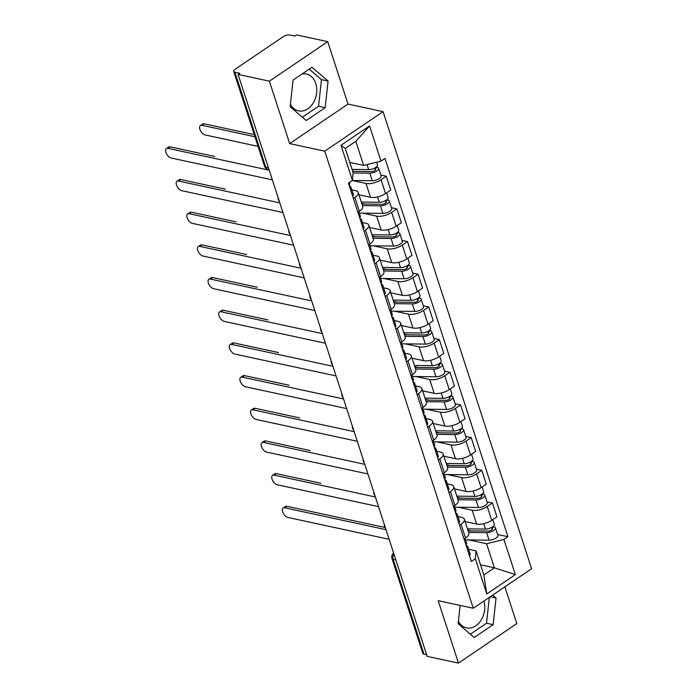 <?xml version="1.0" encoding="UTF-8"?>
<svg xmlns="http://www.w3.org/2000/svg" width="698" height="698" viewBox="0 0 698 698"><rect width="100%" height="100%" fill="white"/><g stroke="black" fill="none" stroke-linecap="round" stroke-linejoin="round"><path stroke-width="1.05" d="M483.923 601.022A18.837 14.039 -77.8 0 1 480.905 620.443A18.837 14.039 -77.8 0 1 466.508 627.86A18.837 14.039 -77.8 0 1 458.403 621.255M301.99 74.04A18.837 14.039 -77.8 0 1 306.474 74.049A18.837 14.039 -77.8 0 1 315.766 83.472A18.837 14.039 -77.8 0 1 313.097 103.199A18.837 14.039 -77.8 0 1 298.526 110.869A18.837 14.039 -77.8 0 1 290.42 104.272M327.728 41.653L269.384 81.177L238.088 74.424L427.167 656.347L458.464 663.1L438.187 600.673L473.261 608.246L531.606 568.73L383.089 111.654L348.014 104.081L327.728 41.653L296.432 34.9L294.731 36.052L289.853 34.996A4.834 1.981 -18 0 0 283.301 36.628L235.165 69.233A4.834 1.981 -18 0 0 233.717 71.405A4.834 1.981 -18 0 0 234.912 72.217L265.746 167.11A4.834 3.603 102.2 0 0 268.128 169.527L269.053 169.727M458.464 663.1L516.808 623.576L504.872 586.835M269.384 81.177L289.67 143.605L324.745 151.169L473.261 608.246M238.088 74.424L239.789 73.273L234.912 72.217M426.635 654.707L423.991 654.139A4.834 1.981 162 0 1 422.796 653.328L391.962 558.435A4.834 1.981 -18 0 0 393.157 559.246L423.991 654.139M465.13 521.572L476.673 524.067A11.107 4.554 -18 0 0 491.732 520.333L496.924 516.817L492.43 502.988L487.239 506.504A11.107 4.554 162 0 1 472.18 510.238L458.272 507.237M461.046 524.25L465.54 538.071A11.107 4.554 -18 0 0 468.864 533.08L464.371 519.251A11.107 4.554 162 0 1 461.046 524.25L459.572 525.245M465.54 538.071L464.065 539.074M487.003 501.818L492.43 502.988M457.975 516.599L461.631 517.384A11.107 4.554 162 0 1 464.371 519.251M454.511 488.897L466.055 491.392A11.107 4.554 -18 0 0 481.114 487.649L486.305 484.133L481.812 470.312L476.621 473.829A11.107 4.554 162 0 1 461.561 477.563L447.662 474.561M453.447 506.39L454.921 505.396A11.107 4.554 -18 0 0 458.246 500.405L453.752 486.576A11.107 4.554 162 0 1 450.428 491.567L448.954 492.57M476.385 469.143L481.812 470.312M447.357 483.915L451.013 484.709A11.107 4.554 162 0 1 453.752 486.576M443.893 456.222L455.436 458.708A11.107 4.554 -18 0 0 470.496 454.974L475.687 451.458L471.194 437.637L466.002 441.145A11.107 4.554 162 0 1 450.943 444.888L437.044 441.886M442.829 473.715L444.303 472.721A11.107 4.554 -18 0 0 447.627 467.721L443.143 453.901A11.107 4.554 162 0 1 439.81 458.891L438.335 459.886M465.767 436.459L471.194 437.637M436.739 451.24L440.403 452.034A11.107 4.554 162 0 1 443.143 453.901M433.275 423.538L444.818 426.033A11.107 4.554 -18 0 0 459.877 422.299L465.069 418.783L460.575 404.953L455.384 408.47A11.107 4.554 162 0 1 440.325 412.204L426.426 409.203M432.21 441.031L433.685 440.037A11.107 4.554 -18 0 0 437.009 435.046L432.524 421.217A11.107 4.554 162 0 1 429.191 426.216L427.717 427.211M455.148 403.784L460.575 404.953M426.12 418.564L429.785 419.35A11.107 4.554 162 0 1 432.524 421.217M422.656 390.863L434.2 393.358A11.107 4.554 -18 0 0 449.259 389.615L454.45 386.099L449.957 372.278L444.766 375.794A11.107 4.554 162 0 1 429.706 379.529L415.807 376.527M421.592 408.356L423.067 407.362A11.107 4.554 -18 0 0 426.391 402.362L421.906 388.542A11.107 4.554 162 0 1 418.573 393.532L417.107 394.536M444.53 371.109L449.957 372.278M415.502 385.881L419.166 386.675A11.107 4.554 162 0 1 421.906 388.542M412.038 358.187L423.581 360.674A11.107 4.554 -18 0 0 438.641 356.94L443.832 353.424L439.339 339.603L434.156 343.111A11.107 4.554 162 0 1 419.088 346.854L405.189 343.852M410.974 375.681L412.448 374.686A11.107 4.554 -18 0 0 415.781 369.687L411.288 355.867A11.107 4.554 162 0 1 407.955 360.857L406.489 361.852M433.912 338.425L439.339 339.603M404.884 353.205L408.548 353.991A11.107 4.554 162 0 1 411.288 355.867M401.42 325.504L412.963 327.999A11.107 4.554 -18 0 0 428.022 324.256L433.214 320.748L428.72 306.919L423.538 310.436A11.107 4.554 162 0 1 408.47 314.17L394.571 311.168M400.355 342.997L401.83 342.003A11.107 4.554 -18 0 0 405.163 337.012L400.669 323.183A11.107 4.554 162 0 1 397.337 328.182L395.871 329.177M423.293 305.75L428.72 306.919M394.265 320.53L397.93 321.316A11.107 4.554 162 0 1 400.669 323.183M390.801 292.828L402.345 295.324A11.107 4.554 -18 0 0 417.404 291.581L422.595 288.065L418.102 274.244L412.919 277.76A11.107 4.554 162 0 1 397.86 281.495L383.952 278.493M389.746 310.322L391.212 309.327A11.107 4.554 -18 0 0 394.545 304.328L390.051 290.508A11.107 4.554 162 0 1 386.718 295.498L385.252 296.502M412.675 273.075L418.102 274.244M383.656 287.846L387.311 288.64A11.107 4.554 162 0 1 390.051 290.508M380.183 260.153L391.726 262.64A11.107 4.554 -18 0 0 406.794 258.906L411.977 255.389L407.484 241.56L402.301 245.077A11.107 4.554 162 0 1 387.242 248.82L373.334 245.818M379.127 277.647L380.593 276.644A11.107 4.554 -18 0 0 383.926 271.653L379.433 257.824A11.107 4.554 162 0 1 376.1 262.823L374.634 263.818M402.057 240.391L407.484 241.56M373.037 255.171L376.693 255.957A11.107 4.554 162 0 1 379.433 257.824M369.565 227.469L381.117 229.965A11.107 4.554 -18 0 0 396.176 226.222L401.359 222.714L396.865 208.885L391.683 212.401A11.107 4.554 162 0 1 376.623 216.136L362.716 213.134M368.509 244.963L369.975 243.968A11.107 4.554 -18 0 0 373.308 238.978L368.814 225.149A11.107 4.554 162 0 1 365.482 230.148L364.016 231.143M391.438 207.716L396.865 208.885M362.419 222.496L366.075 223.281A11.107 4.554 162 0 1 368.814 225.149M358.947 194.794L370.498 197.29A11.107 4.554 -18 0 0 385.558 193.547L390.74 190.031L386.247 176.21L381.064 179.726A11.107 4.554 162 0 1 366.005 183.461L352.359 180.52M357.891 212.288L359.357 211.293A11.107 4.554 -18 0 0 362.69 206.294L358.196 192.474A11.107 4.554 162 0 1 354.872 197.464L353.397 198.459M380.829 175.041L386.247 176.21M351.801 189.812L355.457 190.606A11.107 4.554 162 0 1 358.196 192.474M480.564 564.839L494.402 567.823L486.576 543.733L468.89 539.92M468.594 549.274L476.027 550.879L483.854 574.969L494.402 567.823L515.36 574.62L486.785 593.981L475.347 558.784L476.027 550.879M349.811 162.433L363.649 165.426L355.823 141.336L345.283 148.473L353.109 172.563L352.429 180.477L348.433 183.181L471.351 561.489L475.347 558.784M353.075 172.964L369.827 173.165L372.278 180.712L352.429 180.459L340.99 145.28L369.574 125.928L381.003 161.116L363.649 165.426M486.576 543.733L503.921 539.432L507.926 536.718L384.999 158.411L381.003 161.116M503.921 539.432L515.36 574.62M383.089 111.654L324.745 151.169M460.13 605.41L458.132 623.707L474.178 637.501L493.137 624.666L496.042 598.029L492.648 595.115M348.014 104.081L289.67 143.605M293.064 80.087L290.159 106.724L306.204 120.518L325.155 107.684L328.06 81.047L312.015 67.252L293.064 80.087M497.622 534.494L507.926 536.718M486.785 593.981L483.854 574.969M355.823 141.336L369.574 125.928M345.283 148.473L340.99 145.28M470.339 634.203L486.523 623.244L489.35 597.348M490.205 596.773L496.042 598.029M486.523 623.244L493.137 624.666M302.365 117.22L318.55 106.253L321.455 79.624L309.249 69.128M321.455 79.624L328.06 81.047M318.55 106.253L325.155 107.684M465.06 538.394L466.552 542.983A6.038 2.478 162 0 1 465.898 544.719M386.003 529.677L284.74 507.812A5.558 2.914 -124.1 0 0 283.187 508.031L285.403 506.539A5.558 2.914 55.9 0 1 286.948 506.32L384.973 527.479M466.072 545.243L467.102 545.853A6.038 2.478 162 0 1 467.704 546.543A6.038 2.478 162 0 1 467.058 548.279M467.704 546.543L470.155 554.081A6.038 2.478 162 0 1 469.51 555.817M283.187 508.031A5.558 2.914 -124.1 0 0 283.187 513.074A5.558 2.914 -124.1 0 0 287.873 517.454L389.135 539.31M468.131 530.82L488.216 531.065A2.897 1.187 -18 0 0 491.2 530.262A2.897 1.187 -18 0 0 492.448 528.726A2.897 1.187 -18 0 0 491.732 528.246L493.94 526.746A6.038 2.478 -18 0 1 495.432 527.758L497.883 535.305A6.038 2.478 -18 0 1 495.275 538.498A6.038 2.478 -18 0 1 489.071 540.165L465.54 539.877M468.646 532.408L486.619 532.626A6.038 2.478 -18 0 0 492.832 530.96A6.038 2.478 -18 0 0 495.432 527.758M467.904 530.114L471.359 530.855M491.488 527.496L492.151 529.546M467.494 528.84L485.468 529.067A6.038 2.478 -18 0 0 491.671 527.4A6.038 2.478 -18 0 0 494.271 524.198L492.788 519.617M320.897 483.26A5.558 2.914 55.9 0 1 320.975 483.269L276.338 473.637A5.558 2.914 55.9 0 0 274.785 473.855L272.578 475.355A5.558 2.914 -124.1 0 0 272.569 480.399A5.558 2.914 -124.1 0 0 277.254 484.77L378.517 506.635M493.669 525.899L493.94 526.746M454.442 505.718L455.934 510.299A6.038 2.478 162 0 1 455.288 512.044M455.454 512.568L456.483 513.17A6.038 2.478 162 0 1 457.085 513.859A6.038 2.478 162 0 1 456.44 515.604M457.085 513.859L459.537 521.406A6.038 2.478 162 0 1 458.891 523.142M375.384 496.993L274.122 475.137A5.558 2.914 -124.1 0 0 272.578 475.355M443.823 473.043L445.315 477.624A6.038 2.478 162 0 1 444.67 479.36M364.775 464.318L263.504 442.453A5.558 2.914 -124.1 0 0 261.959 442.68L264.167 441.18A5.558 2.914 55.9 0 1 265.72 440.962L310.348 450.594A5.558 2.914 55.9 0 0 310.278 450.576M444.835 479.884L445.865 480.494A6.038 2.478 162 0 1 446.467 481.184A6.038 2.478 162 0 1 445.821 482.92M446.467 481.184L448.919 488.722A6.038 2.478 162 0 1 448.273 490.467M261.959 442.68A5.558 2.914 -124.1 0 0 261.959 447.715A5.558 2.914 -124.1 0 0 266.636 452.095L367.898 473.951M457.513 498.136L477.598 498.389A2.897 1.187 -18 0 0 480.582 497.587A2.897 1.187 -18 0 0 481.829 496.051A2.897 1.187 -18 0 0 481.114 495.563L483.321 494.071A6.038 2.478 -18 0 1 484.813 495.083L487.265 502.621A6.038 2.478 -18 0 1 484.656 505.823A6.038 2.478 -18 0 1 478.453 507.49L454.921 507.202M458.028 499.724L476.001 499.951A6.038 2.478 -18 0 0 482.213 498.285A6.038 2.478 -18 0 0 484.813 495.083M457.286 497.43L460.741 498.18M480.87 494.821L481.533 496.863M456.876 496.165L474.849 496.391A6.038 2.478 -18 0 0 481.053 494.716A6.038 2.478 -18 0 0 483.653 491.523L482.17 486.942M483.051 493.216L483.321 494.071M446.895 465.461L466.979 465.714A2.897 1.187 -18 0 0 469.963 464.912A2.897 1.187 -18 0 0 471.211 463.376A2.897 1.187 -18 0 0 470.496 462.887L472.703 461.387A6.038 2.478 -18 0 1 474.195 462.408L476.647 469.946A6.038 2.478 -18 0 1 474.047 473.148A6.038 2.478 -18 0 1 467.835 474.815L444.303 474.518M447.409 467.049L465.383 467.267A6.038 2.478 -18 0 0 471.595 465.601A6.038 2.478 -18 0 0 474.195 462.408M446.668 464.755L450.123 465.505M470.251 462.137L470.914 464.187M446.258 463.489L464.231 463.708A6.038 2.478 -18 0 0 470.435 462.041A6.038 2.478 -18 0 0 473.035 458.839L471.551 454.258M299.66 417.901A5.558 2.914 55.9 0 1 299.739 417.919L255.102 408.278A5.558 2.914 55.9 0 0 253.549 408.505L251.341 409.996A5.558 2.914 -124.1 0 0 251.341 415.04A5.558 2.914 -124.1 0 0 256.018 419.419L357.28 441.276M472.433 460.54L472.703 461.387M433.205 440.359L434.697 444.949A6.038 2.478 162 0 1 434.051 446.685M434.217 447.209L435.247 447.819A6.038 2.478 162 0 1 435.849 448.509A6.038 2.478 162 0 1 435.203 450.245M435.849 448.509L438.3 456.047A6.038 2.478 162 0 1 437.655 457.783M354.156 431.634L252.885 409.778A5.558 2.914 -124.1 0 0 251.341 409.996M422.587 407.684L424.079 412.265A6.038 2.478 162 0 1 423.433 414.01M343.538 398.959L242.267 377.103A5.558 2.914 -124.1 0 0 240.723 377.321L242.93 375.821A5.558 2.914 55.9 0 1 244.483 375.603L289.12 385.235A5.558 2.914 55.9 0 0 289.042 385.226M423.599 414.533L424.628 415.136A6.038 2.478 162 0 1 425.239 415.825A6.038 2.478 162 0 1 424.585 417.57M425.239 415.825L427.682 423.372A6.038 2.478 162 0 1 427.036 425.108M240.723 377.321A5.558 2.914 -124.1 0 0 240.723 382.364A5.558 2.914 -124.1 0 0 245.399 386.736L346.662 408.6M411.968 375.009L413.46 379.59A6.038 2.478 162 0 1 412.815 381.326M332.92 366.284L231.649 344.419A5.558 2.914 -124.1 0 0 230.104 344.646L232.312 343.146A5.558 2.914 55.9 0 1 233.865 342.927L278.502 352.56A5.558 2.914 55.9 0 0 278.423 352.542M412.98 381.85L414.01 382.46A6.038 2.478 162 0 1 414.621 383.15A6.038 2.478 162 0 1 413.966 384.886M414.621 383.15L417.064 390.688A6.038 2.478 162 0 1 416.418 392.433M230.104 344.646A5.558 2.914 -124.1 0 0 230.104 349.681A5.558 2.914 -124.1 0 0 234.781 354.061L336.052 375.917M436.276 432.786L456.361 433.03A2.897 1.187 -18 0 0 459.345 432.228A2.897 1.187 -18 0 0 460.593 430.692A2.897 1.187 -18 0 0 459.877 430.212L462.093 428.712A6.038 2.478 -18 0 1 463.577 429.724L466.028 437.271A6.038 2.478 -18 0 1 463.428 440.464A6.038 2.478 -18 0 1 457.216 442.131L433.685 441.843M436.791 434.374L454.773 434.592A6.038 2.478 -18 0 0 460.977 432.926A6.038 2.478 -18 0 0 463.577 429.724M436.049 432.079L439.504 432.821M459.633 429.462L460.305 431.512M435.639 430.806L453.613 431.032A6.038 2.478 -18 0 0 459.816 429.366A6.038 2.478 -18 0 0 462.425 426.164L460.933 421.583M461.814 427.857L462.093 428.712M425.658 400.102L445.743 400.355A2.897 1.187 -18 0 0 448.727 399.553A2.897 1.187 -18 0 0 449.974 398.017A2.897 1.187 -18 0 0 449.259 397.528L451.475 396.036A6.038 2.478 -18 0 1 452.958 397.049L455.41 404.587A6.038 2.478 -18 0 1 452.81 407.789A6.038 2.478 -18 0 1 446.598 409.456L423.067 409.168M426.173 401.69L444.155 401.917A6.038 2.478 -18 0 0 450.358 400.251A6.038 2.478 -18 0 0 452.958 397.049M425.431 399.396L428.886 400.146M449.015 396.787L449.687 398.828M425.021 398.13L442.994 398.357A6.038 2.478 -18 0 0 449.198 396.682A6.038 2.478 -18 0 0 451.807 393.489L450.315 388.899M451.196 395.181L451.475 396.036M415.04 367.427L435.133 367.671A2.897 1.187 -18 0 0 438.108 366.878A2.897 1.187 -18 0 0 439.356 365.342A2.897 1.187 -18 0 0 438.641 364.853L440.857 363.353A6.038 2.478 -18 0 1 442.34 364.373L444.792 371.912A6.038 2.478 -18 0 1 442.192 375.114A6.038 2.478 -18 0 1 435.988 376.78L412.448 376.484M415.554 369.015L433.537 369.233A6.038 2.478 -18 0 0 439.74 367.567A6.038 2.478 -18 0 0 442.34 364.373M414.813 366.72L418.268 367.471M438.396 364.103L439.068 366.153M414.403 365.455L432.376 365.673A6.038 2.478 -18 0 0 438.58 364.007A6.038 2.478 -18 0 0 441.188 360.805L439.696 356.224M267.805 319.867A5.558 2.914 55.9 0 1 267.884 319.885L223.247 310.244A5.558 2.914 55.9 0 0 221.694 310.47L219.486 311.962A5.558 2.914 -124.1 0 0 219.486 317.005A5.558 2.914 -124.1 0 0 224.163 321.385L325.434 343.241M440.578 362.506L440.857 363.353M401.35 342.325L402.842 346.915A6.038 2.478 162 0 1 402.196 348.651M402.362 349.175L403.392 349.785A6.038 2.478 162 0 1 404.002 350.475A6.038 2.478 162 0 1 403.348 352.211M404.002 350.475L406.445 358.013A6.038 2.478 162 0 1 405.8 359.749M322.301 333.6L221.03 311.744A5.558 2.914 -124.1 0 0 219.486 311.962M404.421 334.752L424.515 334.996A2.897 1.187 -18 0 0 427.49 334.194A2.897 1.187 -18 0 0 428.738 332.658A2.897 1.187 -18 0 0 428.022 332.178L430.238 330.678A6.038 2.478 -18 0 1 431.722 331.69L434.173 339.228A6.038 2.478 -18 0 1 431.573 342.43A6.038 2.478 -18 0 1 425.37 344.097L401.83 343.809M404.945 336.34L422.918 336.558A6.038 2.478 -18 0 0 429.122 334.892A6.038 2.478 -18 0 0 431.722 331.69M404.194 334.045L407.649 334.787M427.778 331.428L428.45 333.478M403.784 332.772L421.758 332.998A6.038 2.478 -18 0 0 427.961 331.332A6.038 2.478 -18 0 0 430.57 328.13L429.078 323.549M257.187 287.192A5.558 2.914 55.9 0 1 257.265 287.201L212.628 277.568A5.558 2.914 55.9 0 0 211.075 277.787L208.868 279.287A5.558 2.914 -124.1 0 0 208.868 284.33A5.558 2.914 -124.1 0 0 213.544 288.702L314.815 310.558M429.959 329.822L430.238 330.678M390.732 309.65L392.224 314.231A6.038 2.478 162 0 1 391.578 315.976M391.744 316.499L392.773 317.101A6.038 2.478 162 0 1 393.384 317.791A6.038 2.478 162 0 1 392.738 319.536M393.384 317.791L395.836 325.338A6.038 2.478 162 0 1 395.181 327.074M311.683 300.925L210.412 279.069A5.558 2.914 -124.1 0 0 208.868 279.287M393.803 302.068L413.897 302.321A2.897 1.187 -18 0 0 416.872 301.519A2.897 1.187 -18 0 0 418.119 299.983A2.897 1.187 -18 0 0 417.404 299.494L419.62 297.994A6.038 2.478 -18 0 1 421.103 299.014L423.555 306.553A6.038 2.478 -18 0 1 420.955 309.755A6.038 2.478 -18 0 1 414.752 311.421L391.22 311.134M394.326 303.656L412.3 303.883A6.038 2.478 -18 0 0 418.503 302.217A6.038 2.478 -18 0 0 421.103 299.014M393.576 301.361L397.031 302.112M417.168 298.753L417.832 300.794M393.166 300.096L411.139 300.323A6.038 2.478 -18 0 0 417.343 298.648A6.038 2.478 -18 0 0 419.952 295.455L418.46 290.865M246.569 254.508A5.558 2.914 55.9 0 1 246.647 254.526L202.01 244.893A5.558 2.914 55.9 0 0 200.457 245.111L198.249 246.612A5.558 2.914 -124.1 0 0 198.249 251.646A5.558 2.914 -124.1 0 0 202.926 256.026L304.197 277.883M419.341 297.147L419.62 297.994M380.113 276.975L381.605 281.556A6.038 2.478 162 0 1 380.96 283.292M381.134 283.816L382.164 284.426A6.038 2.478 162 0 1 382.766 285.116A6.038 2.478 162 0 1 382.12 286.852M382.766 285.116L385.217 292.654A6.038 2.478 162 0 1 384.563 294.399M301.065 268.25L199.803 246.385A5.558 2.914 -124.1 0 0 198.249 246.612M383.193 269.393L403.278 269.637A2.897 1.187 -18 0 0 406.253 268.843A2.897 1.187 -18 0 0 407.501 267.308A2.897 1.187 -18 0 0 406.786 266.819L409.002 265.319A6.038 2.478 -18 0 1 410.485 266.331L412.937 273.878A6.038 2.478 -18 0 1 410.337 277.08A6.038 2.478 -18 0 1 404.133 278.746L380.602 278.45M383.708 270.981L401.682 271.199A6.038 2.478 -18 0 0 407.885 269.533A6.038 2.478 -18 0 0 410.485 266.331M382.958 268.686L386.413 269.428M406.55 266.069L407.213 268.119M382.548 267.421L400.521 267.639A6.038 2.478 -18 0 0 406.725 265.973A6.038 2.478 -18 0 0 409.333 262.771L407.841 258.19M235.95 221.833A5.558 2.914 55.9 0 1 236.029 221.851L191.392 212.209A5.558 2.914 55.9 0 0 189.839 212.436L187.631 213.928A5.558 2.914 -124.1 0 0 187.631 218.971A5.558 2.914 -124.1 0 0 192.308 223.343L293.579 245.207M408.723 264.472L409.002 265.319M369.504 244.291L370.987 248.881A6.038 2.478 162 0 1 370.341 250.617M370.516 251.14L371.545 251.751A6.038 2.478 162 0 1 372.147 252.44A6.038 2.478 162 0 1 371.502 254.177M372.147 252.44L374.599 259.979A6.038 2.478 162 0 1 373.954 261.715M290.447 235.566L189.184 213.71A5.558 2.914 -124.1 0 0 187.631 213.928M372.575 236.718L392.66 236.962A2.897 1.187 -18 0 0 395.635 236.16A2.897 1.187 -18 0 0 396.883 234.624A2.897 1.187 -18 0 0 396.167 234.135L398.384 232.643A6.038 2.478 -18 0 1 399.875 233.656L402.318 241.194A6.038 2.478 -18 0 1 399.718 244.396A6.038 2.478 -18 0 1 393.515 246.062L369.984 245.775M373.09 238.306L391.063 238.524A6.038 2.478 -18 0 0 397.267 236.858A6.038 2.478 -18 0 0 399.875 233.656M372.339 236.011L375.803 236.753M395.932 233.394L396.595 235.444M371.929 234.737L389.903 234.964A6.038 2.478 -18 0 0 396.115 233.298A6.038 2.478 -18 0 0 398.715 230.096L397.223 225.515M225.332 189.149A5.558 2.914 55.9 0 1 225.41 189.167L180.773 179.534A5.558 2.914 55.9 0 0 179.229 179.752L177.013 181.253A5.558 2.914 -124.1 0 0 177.013 186.296A5.558 2.914 -124.1 0 0 181.689 190.667L282.96 212.524M398.104 231.788L398.384 232.643M358.885 211.616L360.369 216.197A6.038 2.478 162 0 1 359.723 217.942M359.898 218.465L360.927 219.067A6.038 2.478 162 0 1 361.529 219.757A6.038 2.478 162 0 1 360.883 221.502M361.529 219.757L363.981 227.304A6.038 2.478 162 0 1 363.335 229.04M279.828 202.891L178.566 181.035A5.558 2.914 -124.1 0 0 177.013 181.253M361.957 204.034L382.042 204.287A2.897 1.187 -18 0 0 385.017 203.484A2.897 1.187 -18 0 0 386.264 201.949A2.897 1.187 -18 0 0 385.558 201.46L387.765 199.96A6.038 2.478 -18 0 1 389.257 200.98L391.7 208.519A6.038 2.478 -18 0 1 389.1 211.721A6.038 2.478 -18 0 1 382.897 213.387L359.365 213.099M362.471 205.622L380.445 205.849A6.038 2.478 -18 0 0 386.648 204.182A6.038 2.478 -18 0 0 389.257 200.98M361.721 203.327L365.185 204.078M385.313 200.719L385.977 202.76M361.311 202.062L379.284 202.289A6.038 2.478 -18 0 0 385.497 200.614A6.038 2.478 -18 0 0 388.097 197.421L386.605 192.831M214.714 156.474A5.558 2.914 55.9 0 1 214.792 156.492L170.155 146.859A5.558 2.914 55.9 0 0 168.611 147.077L166.394 148.578A5.558 2.914 -124.1 0 0 166.394 153.612A5.558 2.914 -124.1 0 0 171.08 157.992L272.342 179.848M387.486 199.113L387.765 199.96M349.428 182.51L349.75 183.522A6.038 2.478 162 0 1 349.105 185.258M349.279 185.781L350.309 186.392A6.038 2.478 162 0 1 350.911 187.081A6.038 2.478 162 0 1 350.265 188.818M350.911 187.081L353.363 194.62A6.038 2.478 162 0 1 352.717 196.365M269.21 170.216L167.948 148.351A5.558 2.914 -124.1 0 0 166.394 148.578M352.717 171.376L371.423 171.603A2.897 1.187 -18 0 0 374.398 170.809A2.897 1.187 -18 0 0 375.646 169.274A2.897 1.187 -18 0 0 374.939 168.785L377.147 167.284A6.038 2.478 -18 0 1 378.639 168.297L381.091 175.844A6.038 2.478 -18 0 1 378.482 179.037A6.038 2.478 -18 0 1 372.278 180.712M369.827 173.165A6.038 2.478 -18 0 0 376.03 171.499A6.038 2.478 -18 0 0 378.639 168.297M352.586 170.975L354.567 171.394M374.695 168.035L375.358 170.085M254.953 136.747L201.966 125.308A5.558 2.914 -124.1 0 0 200.413 125.527A5.558 2.914 -124.1 0 0 200.413 130.57A5.558 2.914 -124.1 0 0 205.099 134.95L258.086 146.388M352.08 169.405L368.666 169.605A6.038 2.478 -18 0 0 374.878 167.939A6.038 2.478 -18 0 0 377.478 164.737L376.65 162.198M200.413 125.527L202.629 124.035A5.558 2.914 55.9 0 1 204.174 123.816L254.264 134.627M376.868 166.438L377.147 167.284M366.005 183.461L370.498 197.29M376.623 216.136L381.117 229.965M387.242 248.82L391.726 262.64M397.86 281.495L402.345 295.324M408.47 314.17L412.963 327.999M419.088 346.854L423.581 360.674M429.706 379.529L434.2 393.358M440.325 412.204L444.818 426.033M450.943 444.888L455.436 458.708M461.561 477.563L466.055 491.392M472.18 510.238L476.673 524.067M365.482 230.148L369.975 243.968M376.1 262.823L380.593 276.644M386.718 295.498L391.212 309.327M397.337 328.182L401.83 342.003M407.955 360.857L412.448 374.686M418.573 393.532L423.067 407.362M429.191 426.216L433.685 440.037M439.81 458.891L444.303 472.721M450.428 491.567L454.921 505.396M354.872 197.464L359.357 211.293M391.683 212.401L396.176 226.222M402.301 245.077L406.794 258.906M412.919 277.76L417.404 291.581M423.538 310.436L428.022 324.256M434.156 343.111L438.641 356.94M444.766 375.794L449.259 389.615M455.384 408.47L459.877 422.299M466.002 441.145L470.496 454.974M476.621 473.829L481.114 487.649M487.239 506.504L491.732 520.333M381.064 179.726L385.558 193.547M393.925 554.055A4.834 3.603 102.2 0 0 393.157 559.246L395.801 559.813M268.39 167.677L265.746 167.11A4.834 1.981 -18 0 1 264.551 166.299A4.834 4.834 0 0 0 268.128 169.527M284.74 507.812L286.948 506.32M486.619 532.626L489.071 540.165M483.723 523.709L485.468 529.067M274.122 475.137L276.338 473.637M263.504 442.453L265.72 440.962M476.001 499.951L478.453 507.49M473.104 491.026L474.849 496.391M465.383 467.267L467.835 474.815M462.486 458.35L464.231 463.708M252.885 409.778L255.102 408.278M242.267 377.103L244.483 375.603M231.649 344.419L233.865 342.927M454.773 434.592L457.216 442.131M451.868 425.675L453.613 431.032M444.155 401.917L446.598 409.456M441.249 392.991L442.994 398.357M433.537 369.233L435.988 376.78M430.631 360.316L432.376 365.673M221.03 311.744L223.247 310.244M422.918 336.558L425.37 344.097M420.013 327.632L421.758 332.998M210.412 279.069L212.628 277.568M412.3 303.883L414.752 311.421M409.403 294.957L411.139 300.323M199.803 246.385L202.01 244.893M401.682 271.199L404.133 278.746M398.785 262.282L400.521 267.639M189.184 213.71L191.392 212.209M391.063 238.524L393.515 246.062M388.167 229.598L389.903 234.964M178.566 181.035L180.773 179.534M380.445 205.849L382.897 213.387M377.548 196.923L379.284 202.289M167.948 148.351L170.155 146.859M367.035 164.58L368.666 169.605M204.174 123.816L201.966 125.308M384.293 524.39A4.834 4.834 0 0 0 385.532 528.212M373.674 491.706A4.834 4.834 0 0 0 374.913 495.536M363.056 459.031A4.834 4.834 0 0 0 364.295 462.853M352.438 426.356A4.834 4.834 0 0 0 353.677 430.177M341.819 393.672A4.834 4.834 0 0 0 343.058 397.502M331.201 360.997A4.834 4.834 0 0 0 332.44 364.818M320.583 328.322A4.834 4.834 0 0 0 321.822 332.143M309.964 295.638A4.834 4.834 0 0 0 311.203 299.468M299.346 262.963A4.834 4.834 0 0 0 300.585 266.784M288.728 230.288A4.834 4.834 0 0 0 289.975 234.109M278.109 197.604A4.834 4.834 0 0 0 279.357 201.434M264.551 166.299L233.717 71.405M393.62 553.104A4.834 4.834 0 0 0 391.962 558.435"/></g></svg>
